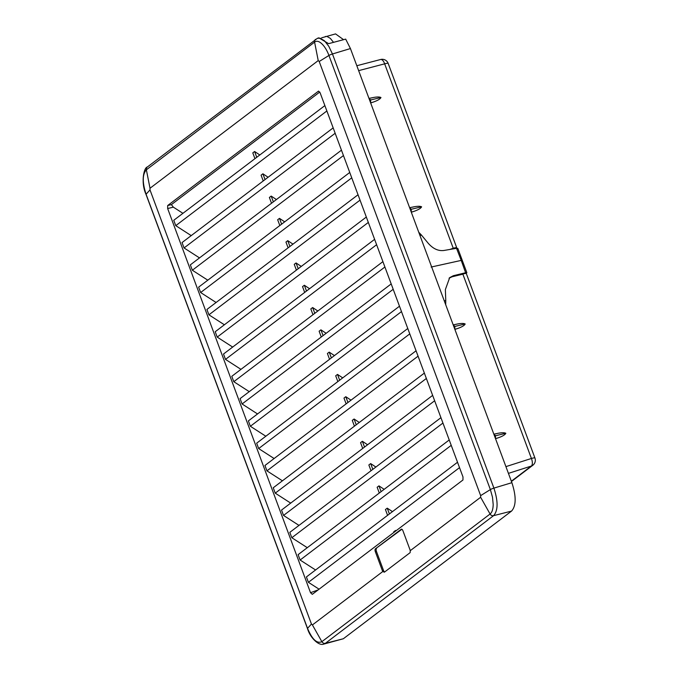 <?xml version="1.0" encoding="UTF-8"?>
<svg xmlns="http://www.w3.org/2000/svg" width="678" height="678" viewBox="0 0 678 678"><rect width="100%" height="100%" fill="white"/><g stroke="black" fill="none" stroke-linecap="round" stroke-linejoin="round"><path stroke-width="1.02" d="M410.3 209.536L411.3 209.248L409.622 207.697L413.911 206.824C417.75 206.104 420.318 206.104 421.606 206.824C420.826 208.375 418.156 209.934 413.614 211.485L411.309 212.231M411.207 211.96L411.3 209.248L421.606 206.824M454.777 329.127L454.87 326.415L453.879 326.703M465.184 323.991L454.87 326.415L453.192 324.864L457.489 323.991C461.32 323.27 463.888 323.27 465.184 323.991C464.396 325.542 461.735 327.093 457.184 328.652L454.836 329.288M450.133 249.351L453.243 248.267L384.655 63.842L358.654 70.639M454.879 329.398L457.184 328.652M455.616 324.423L457.489 323.991M412.038 207.256L413.911 206.824M459.659 274.963L462.828 274.048A6.314 0.915 -20.4 0 1 466.345 273.607L534.934 458.031A6.314 0.915 -20.4 0 0 531.416 458.464A6.314 2.856 72.3 0 1 531.323 466.049L508.424 473.371M456.421 248.334A6.314 0.915 159.6 0 0 456.76 247.826A6.314 0.915 159.6 0 0 453.243 248.267M321.609 37.815L335.551 33.9L343.568 39.671M371.391 97.963L373.264 97.53C377.104 96.81 379.672 96.81 380.96 97.53C380.18 99.081 377.51 100.632 372.968 102.192L370.663 102.937M496.262 433.717L498.135 433.284C501.966 432.564 504.534 432.564 505.83 433.284C505.042 434.835 502.381 436.395 497.83 437.946L495.482 438.581M495.525 438.691L497.83 437.946M495.423 438.42L495.516 435.708L493.838 434.157L498.135 433.284M494.525 435.996L505.83 433.284M325.364 36.485L327.042 36.476L330.339 38.383L333.534 42.341M370.561 102.666L370.654 99.954L380.96 97.53M369.654 100.242L370.654 99.954L368.976 98.403L373.264 97.53M317.38 38.332L147.346 167C143.965 167.424 140.566 182.416 146.016 194.383L307.465 628.514C310.244 638.049 319.033 646.193 323.796 644.092L343.331 638.761L511.543 511.093C516.229 505.873 516.339 496.406 511.89 482.685L350.433 48.553L345.678 39.112L328.618 43.655L318.829 37.841L317.558 38.273L320.05 38.171L324.44 40.756L328.805 46.307L332.457 53.977L350.433 48.553M171.39 204.62L173.348 207.146L167.652 208.544L310.524 592.699L312.287 594.343L462.955 479.999L462.998 476.981L320.126 92.827L318.541 91.089L167.686 205.527L171.39 204.62L319.753 92.03M401.868 529.264L375.426 548.824L401.215 529.255A2.526 1.076 73.6 0 1 401.368 529.171A2.526 1.076 73.6 0 1 402.995 530.908L409.961 549.655A2.526 1.076 73.6 0 1 410.241 550.689L410.156 552.621L384.367 572.19L382.807 571.512L312.414 624.938L311.448 624.04L149.999 189.908L150.016 188.255L318.228 60.588L314.592 42.138L146.372 169.805L150.016 188.255M384.663 571.969A2.526 1.076 73.6 0 1 383.451 570.283L376.485 551.536A2.526 1.076 73.6 0 1 376.519 548.502M389.401 513.949L387.248 508.169L392.46 511.627M387.587 515.331L385.435 509.542L387.248 508.169M457.514 462.252L306.405 576.944L308.405 582.317L459.515 467.634M396.037 530.789L395.545 530.459L393.723 531.832L393.926 532.383M395.749 531.01L395.545 530.459M375.426 548.824A2.526 1.076 -106.4 0 0 375.392 551.858L376.485 551.536M383.451 570.283L382.358 570.605L375.392 551.858M382.358 570.605A2.526 1.076 -106.4 0 0 382.807 571.512M318.228 60.588L319.202 61.495L480.651 495.618L480.634 497.271L410.241 550.689M312.414 624.938L321.864 641.676L490.075 514.009C492.016 512.509 493.05 509.364 493.194 504.559L492.499 497.228L490.372 489.584L328.923 55.46C325.296 45.468 318.448 38.816 314.592 42.138A3.161 2.822 52.8 0 1 315.541 39.349M319.084 589.19L308.405 582.317M315.575 569.978L300.117 560.028L298.117 554.646L449.226 439.963M307.287 547.688L291.82 537.73L289.82 532.357L440.937 417.673M432.649 395.376L281.531 510.068L283.531 515.441L298.998 525.399M424.36 373.086L273.242 487.779L275.243 493.152L290.701 503.11M416.063 350.797L264.954 465.481L266.954 470.863L282.412 480.812M407.775 328.508L256.665 443.192L258.665 448.565L274.124 458.523M399.486 306.21L248.377 420.902L250.368 426.276L265.835 436.234M391.198 283.921L240.08 398.613L242.08 403.986L257.547 413.944M382.909 261.632L231.791 376.315L233.791 381.697L249.25 391.647M374.612 239.342L223.503 354.026L225.503 359.399L240.961 369.357M366.323 217.045L215.214 331.737L217.214 337.11L232.673 347.068M358.035 194.756L206.926 309.448L208.917 314.821L224.384 324.779M349.746 172.466L198.629 287.15L200.629 292.532L216.096 302.481M341.458 150.177L190.34 264.861L192.34 270.234L207.807 280.192M333.161 127.879L182.051 242.571L184.052 247.945L199.51 257.903M324.872 105.59L173.763 220.282L175.763 225.655L191.221 235.613M173.348 207.146L182.933 213.316M167.652 208.544L167.686 205.527M276.404 199.544L271.192 196.086L273.344 201.866M271.522 203.247L269.378 197.468L271.192 196.086M379.299 493.033L377.146 487.253L378.96 485.872L381.112 491.66M384.172 489.338L378.96 485.872M371.01 470.744L368.857 464.964L370.671 463.583L372.824 469.362M375.883 467.049L370.671 463.583M367.595 444.751L362.383 441.293L364.535 447.073M362.713 448.455L360.569 442.666L362.383 441.293M354.425 426.165L352.272 420.377L354.094 419.004L356.238 424.784M359.298 422.462L354.094 419.004M346.136 403.868L343.983 398.088L345.797 396.706L347.95 402.495M351.009 400.173L345.797 396.706M342.721 377.875L337.508 374.417L339.661 380.197M337.847 381.578L335.695 375.798L337.508 374.417M329.559 359.289L327.406 353.501L329.22 352.128L331.373 357.908M334.432 355.586L329.22 352.128M326.143 333.296L320.931 329.83L323.084 335.618M321.262 337L319.118 331.211L320.931 329.83M317.846 311.007L312.643 307.541L314.795 313.329M312.973 314.702L310.821 308.922L312.643 307.541M304.685 292.413L302.532 286.633L304.354 285.252L306.498 291.031M309.558 288.709L304.354 285.252M296.396 270.124L294.244 264.335L296.057 262.962L298.21 268.742M301.269 266.42L296.057 262.962M292.981 244.131L287.769 240.665L289.921 246.453M288.108 247.826L285.955 242.046L287.769 240.665M284.692 221.842L279.48 218.375L281.633 224.164M279.819 225.537L277.666 219.757L279.48 218.375M266.954 470.863L418.063 356.17M275.243 493.152L426.352 378.468M283.531 515.441L434.649 400.757M442.937 423.047L291.82 537.73M451.226 445.336L300.117 560.028M258.665 448.565L409.775 333.881M250.368 426.276L401.486 311.592M242.08 403.986L393.198 289.294M233.791 381.697L384.901 267.005M225.503 359.399L376.612 244.716M217.214 337.11L368.324 222.426M208.917 314.821L360.035 200.129M200.629 292.532L351.746 177.839M192.34 270.234L343.458 155.55M175.763 225.655L326.872 110.963M184.052 247.945L335.161 133.261M254.945 158.66L252.792 152.881L254.606 151.499L259.818 154.965M268.107 177.255L262.903 173.797L261.081 175.17L263.234 180.958M265.047 179.577L262.903 173.797M256.759 157.288L254.606 151.499M444.26 300.829L445.768 300.498L445.37 289.565L449.684 277.616L453.336 275.717L465.616 272.734L466.489 273.149L466.083 273.463M466.845 272.7L466.489 273.149M462.438 274.268L452.073 276.785L449.065 278.192M419.979 235.554L421.436 235.054L428.098 243.131C432.996 248.758 438.276 251.199 443.946 250.47L456.531 248.317L457.464 248.877M456.531 248.317L461.218 260.403L462.133 260.894M465.616 272.734L461.218 260.403L431.132 267.047M418.75 232.24L421.436 235.054M445.709 304.744L445.768 300.498M413.614 211.485L411.266 212.121M505.915 466.625L531.416 458.464L462.828 274.048M511.339 481.21L531.323 466.049A6.314 5.636 52.8 0 0 532.832 465.261L511.441 481.49M372.968 102.192L370.62 102.827M380.655 59.495A6.314 2.814 75.4 0 1 384.655 63.842A6.314 0.915 159.6 0 1 388.172 63.41A6.314 6.314 0 0 0 380.655 59.495L356.823 65.724M319.202 61.495L328.923 55.46A3.161 0.458 159.6 0 1 332.457 53.977L493.906 488.109C498.228 501.415 498.118 510.593 493.576 515.661L325.364 643.329L343.331 638.761M480.634 497.271L490.075 514.009A3.161 2.822 52.8 0 0 493.576 515.661L511.543 511.093M480.651 495.618L490.372 489.584A3.161 0.458 159.6 0 1 493.906 488.109L511.89 482.685M323.796 644.092L325.364 643.329A3.161 2.822 52.8 0 1 321.864 641.676C317.007 643.93 312.227 639.49 307.532 628.353L146.075 194.23C142.253 182.433 142.346 174.297 146.372 169.805A3.161 2.822 52.8 0 1 147.329 167.017M307.465 628.514A3.161 0.458 -20.4 0 1 307.532 628.353L311.448 624.04M310.524 592.699L318.143 589.902M149.999 189.908L146.075 194.23A3.161 0.458 -20.4 0 0 146.016 194.383M453.336 275.717L452.073 276.785M456.76 247.826L388.172 63.41M532.832 465.261A6.314 6.314 0 0 0 534.934 458.031M466.862 272.742L457.794 248.36"/></g></svg>
